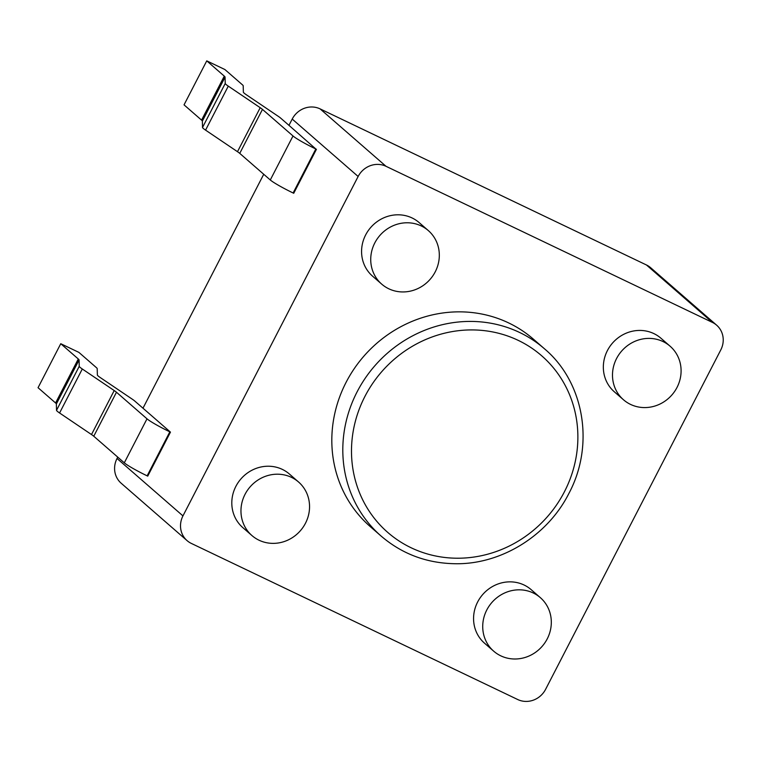 <?xml version="1.0" encoding="UTF-8"?>
<svg xmlns="http://www.w3.org/2000/svg" width="761" height="761" viewBox="0 0 761 761"><rect width="100%" height="100%" fill="white"/><g stroke="black" fill="none" stroke-linecap="round" stroke-linejoin="round"><path stroke-width="1.14" d="M305.475 523.235A35.501 33.36 131.1 0 0 298.569 482.017A35.501 33.36 131.1 0 0 250.103 486.878A35.501 33.36 131.1 0 0 251.939 535.554A35.501 33.36 131.1 0 0 305.475 523.235M251.939 535.554L242.788 527.582A35.501 33.36 -48.9 0 1 240.942 478.907A35.501 33.36 -48.9 0 1 289.418 474.046L298.569 482.017M191.353 543.43L517.727 699.53A21.298 20.014 131.1 0 0 545.589 689.342L720.781 349.927A21.298 20.014 131.1 0 0 716.643 325.185A21.298 20.014 131.1 0 0 712.382 322.398L386.008 166.298A21.298 20.014 131.1 0 0 358.136 176.476L182.954 515.901A21.298 20.014 -48.9 0 0 187.092 540.633A21.298 20.014 -48.9 0 0 191.353 543.43M493.708 651.188L484.548 643.207A35.501 33.36 -48.9 0 1 482.712 594.531A35.501 33.36 -48.9 0 1 531.178 589.67L540.339 597.642A35.501 33.36 131.1 0 0 491.863 602.503A35.501 33.36 131.1 0 0 493.708 651.188A35.501 33.36 131.1 0 0 547.235 638.869A35.501 33.36 131.1 0 0 540.339 597.642M370.265 526.612A124.252 116.756 -48.9 0 1 363.825 356.234A124.252 116.756 -48.9 0 1 533.471 339.216L544.457 348.785A124.252 116.756 131.1 0 0 374.812 365.803A124.252 116.756 131.1 0 0 381.251 536.182L370.265 526.612M381.708 284.129L372.557 276.157A35.501 33.36 -48.9 0 1 370.712 227.482A35.501 33.36 -48.9 0 1 419.187 222.621L428.338 230.593A35.501 33.36 131.1 0 0 379.872 235.453A35.501 33.36 131.1 0 0 381.708 284.129A35.501 33.36 131.1 0 0 435.244 271.81A35.501 33.36 131.1 0 0 428.338 230.593M623.478 399.763L614.317 391.782A35.501 33.36 -48.9 0 1 612.481 343.106A35.501 33.36 -48.9 0 1 660.948 338.245L670.108 346.217A35.501 33.36 131.1 0 0 621.632 351.078A35.501 33.36 131.1 0 0 623.478 399.763A35.501 33.36 131.1 0 0 677.014 387.444A35.501 33.36 131.1 0 0 670.108 346.217M187.092 540.633L121.17 483.225A21.298 20.014 -48.9 0 1 117.032 458.493L182.954 515.901M716.643 325.185L650.722 267.777A21.298 20.014 131.1 0 0 646.46 264.98L320.086 108.88A21.298 20.014 131.1 0 0 292.214 119.068L288.971 125.346L280.6 118.06A20.585 1.779 27.3 0 0 278.336 116.376L246.412 94.811A20.585 1.779 -152.7 0 1 243.358 92.148L243.206 85.774A20.585 1.779 27.3 0 0 242.417 84.804L224.885 69.527L206.754 60.861L224.286 76.129A20.585 1.779 -152.7 0 1 225.066 77.108L225.227 83.482A20.585 1.779 -152.7 0 0 228.281 86.136L260.205 107.701A20.585 1.779 -152.7 0 1 262.469 109.384L293.004 135.972A20.585 1.779 27.3 0 0 315.834 148.985L288.971 125.346M117.736 457.114L117.032 458.493M60.756 343.715L38.05 387.71L55.582 402.978A20.585 1.779 -152.7 0 1 56.371 403.958L56.523 410.331A20.585 1.779 -152.7 0 0 59.577 412.985L91.501 434.55A20.585 1.779 -152.7 0 1 93.765 436.234L124.3 462.831A20.585 1.779 27.3 0 0 147.139 475.834L147.739 476.129L170.454 432.124L134.602 400.904A20.585 1.779 27.3 0 0 132.338 399.23L100.423 377.665A20.585 1.779 -152.7 0 1 97.37 375.002L97.208 368.628A20.585 1.779 27.3 0 0 96.428 367.658L78.887 352.381L60.756 343.715L78.288 358.983A20.585 1.779 -152.7 0 1 79.077 359.953L79.239 366.326A20.585 1.779 -152.7 0 0 82.293 368.99L114.207 390.555A20.585 1.779 -152.7 0 1 116.471 392.238L147.006 418.826A20.585 1.779 27.3 0 0 169.846 431.839L170.454 432.124M263.734 174.259L142.982 408.2M206.754 60.861L184.038 104.856L201.57 120.124A20.585 1.779 -152.7 0 1 202.359 121.104L202.521 127.477A20.585 1.779 -152.7 0 0 205.565 130.131L237.489 151.696A20.585 1.779 -152.7 0 1 239.753 153.38L270.288 179.976A20.585 1.779 27.3 0 0 293.128 192.98L293.736 193.275L316.443 149.27M292.214 119.068L358.136 176.476M320.086 108.88L386.008 166.298M646.46 264.98L712.382 322.398M564.415 491.777A117.146 110.088 131.1 0 0 461.185 330.407A117.146 110.088 131.1 0 0 368.467 510.051A117.146 110.088 131.1 0 0 564.415 491.777M293.128 192.98L315.834 148.985M147.139 475.834L169.846 431.839M237.489 151.696L260.205 107.701M205.565 130.131L228.281 86.136M239.753 153.38L262.469 109.384M202.521 127.477L225.227 83.482M270.288 179.976L293.004 135.972M202.359 121.104L225.066 77.108M201.57 120.124L224.286 76.129M91.501 434.55L114.207 390.555M59.577 412.985L82.293 368.99M93.765 436.234L116.471 392.238M56.523 410.331L79.239 366.326M124.3 462.831L147.006 418.826M56.371 403.958L79.077 359.953M55.582 402.978L78.288 358.983M544.457 348.785C584.001 381.974 595.016 444.624 568.895 493.432C547.682 535.687 501.461 564.282 455.944 563.739C427.311 563.435 402.407 554.246 381.251 536.182"/></g></svg>
